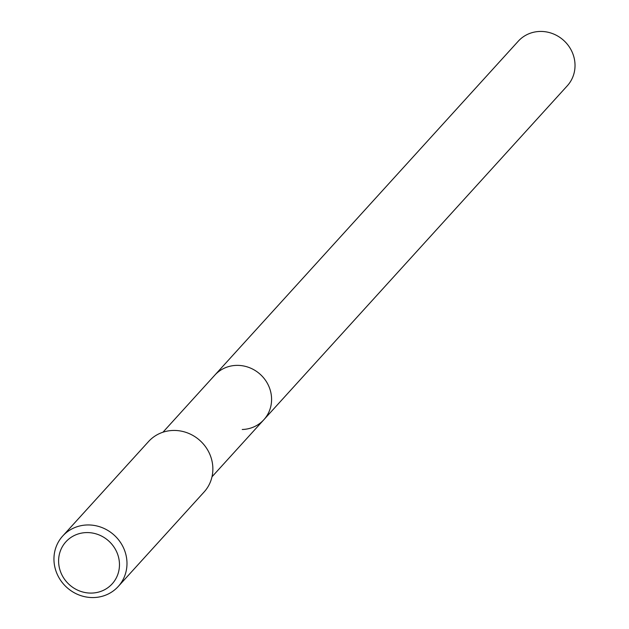 <?xml version="1.0" encoding="UTF-8"?>
<svg xmlns="http://www.w3.org/2000/svg" width="629" height="629" viewBox="0 0 629 629"><rect width="100%" height="100%" fill="white"/><g stroke="black" fill="none" stroke-linecap="round" stroke-linejoin="round"><path stroke-width="0.94" d="M211.997 476.798L567.295 85.796A33.14 31.159 -137.7 0 0 571.423 50.548A33.14 31.159 -137.7 0 0 539.847 31.45A33.14 31.159 -137.7 0 0 518.241 41.223L214.796 375.151A33.14 31.159 42.3 0 1 236.41 365.386A33.14 31.159 42.3 0 1 267.985 384.484A33.14 31.159 42.3 0 1 263.85 419.732A33.14 31.159 42.3 0 1 242.244 429.497M263.85 419.732A33.14 31.159 -137.7 0 0 267.985 384.484A33.14 31.159 -137.7 0 0 236.41 365.386A33.14 31.159 -137.7 0 0 214.796 375.151L162.942 432.225M118.236 586.487L204.111 491.98A37.52 35.279 -137.7 0 0 208.789 452.078A37.52 35.279 -137.7 0 0 173.046 430.456A37.52 35.279 -137.7 0 0 148.578 441.519L62.703 536.026A37.52 35.279 42.3 0 1 87.164 524.963A37.52 35.279 42.3 0 1 122.907 546.593A37.52 35.279 42.3 0 1 118.236 586.487A37.52 35.279 42.3 0 1 93.768 597.55A37.52 35.279 42.3 0 1 58.025 575.928A37.52 35.279 42.3 0 1 62.703 536.026M91.787 593.076A31.261 29.398 42.3 0 1 58.725 563.718A31.261 29.398 42.3 0 1 86.283 532.59A31.261 29.398 42.3 0 1 119.345 561.949A31.261 29.398 42.3 0 1 91.787 593.076"/></g></svg>
